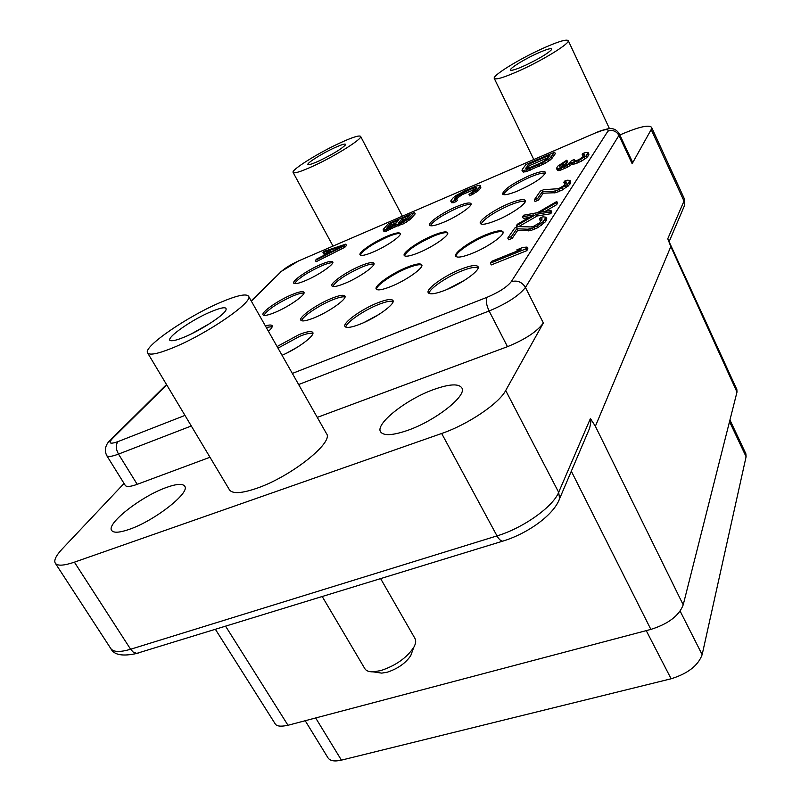<?xml version="1.0" encoding="UTF-8"?>
<svg xmlns="http://www.w3.org/2000/svg" width="801" height="801" viewBox="0 0 801 801"><rect width="100%" height="100%" fill="white"/><g stroke="black" fill="none" stroke-linecap="round" stroke-linejoin="round"><path stroke-width="1.2" d="M315.674 717.966L341.416 760.139C334.578 761.701 330.102 760.94 327.989 757.856L305.211 720.73M341.416 760.139L671.108 678.777C687.809 673.601 698.162 665.561 702.157 654.657L746.101 456.7L745.861 453.766L729.941 419.994M683.583 207.699L684.444 205.677L683.994 201.051L667.764 238.758L736.86 389.556L736.99 392.089L683.213 604.845C679.078 615.719 668.304 623.899 650.873 629.406L571.323 471.208M225.602 626.222L287.99 725.275C280.61 726.857 276.285 726.287 275.023 723.573L215.409 629.356M287.99 725.275L650.873 629.406M587.473 433.311L589.466 428.615C590.878 423.278 591.198 419.914 590.417 418.533L595.373 426.262L683.213 604.845M590.417 418.533L558.667 492.325C553.09 506.743 523.013 528.169 497.01 535.889L130.603 649.241C120 652.384 113.412 652.164 110.818 648.59L55.289 563.203C53.707 560.33 56.02 555.584 62.208 548.955L124.055 483.444M667.764 238.758L670.807 246.588L595.373 426.262M669.366 241.081L684.444 205.677L684.184 198.428L683.994 201.051L651.183 129.562L632.149 163.714L618.933 135.409L525.446 287.439L543.348 322.983L505.701 390.508L558.667 492.325L559.609 498.713C553.731 515.213 527.048 533.856 502.718 541.156C500.815 541.035 498.913 539.283 497.01 535.889L441.671 433.481C467.794 424.61 499.063 403.474 505.701 390.508M55.289 563.203C57.452 566.107 63.82 565.756 74.393 562.172L441.671 433.481M209.992 457.261L137.201 484.325C130.523 486.738 126.558 487.108 125.296 485.446L106.743 455.599C107.895 457.111 111.82 456.61 118.498 454.097C115.755 448.95 115.594 444.785 117.987 441.601C109.827 444.455 108.015 443.394 112.541 438.417L166.698 384.84M317.266 417.381L507.484 346.673C525.266 339.394 537.221 331.494 543.348 322.983M166.478 487.449C141.447 496.109 105.412 524.224 111.84 530.673C113.972 533.065 119.729 532.645 129.131 529.411C154.243 520.96 190.037 492.965 184.831 486.377C182.938 483.404 176.821 483.754 166.478 487.449M434.082 389.386C406.327 399.118 374.317 424.39 380.775 432.109C383.999 435.934 392.82 435.404 407.238 430.517C434.923 421.096 466.873 396.014 461.967 388.105C459.033 383.449 449.741 383.879 434.082 389.386M326.498 433.641C334.107 442.322 290.623 476.905 256.49 488.39C241.441 493.496 232.43 493.967 229.446 489.801L147.614 352.921C149.687 355.544 158.238 353.782 173.276 347.634C207.379 333.777 254.237 301.336 248.5 296.16L326.498 433.641M619.844 134.989L624.089 133.176C639.849 126.658 649.01 124.706 651.573 127.319L651.183 129.562M251.324 301.136L281.371 271.409C285.426 267.804 291.244 264.28 298.803 260.836L596.775 132.375C599.178 131.074 608.7 128.16 610.562 128.631C614.177 128.5 617.08 130.213 619.283 133.777L632.44 161.982L632.149 163.714M445.296 290.162C435.524 293.917 429.837 294.768 428.235 292.705C425.661 289.091 444.245 275.754 460.585 269.336C470.487 265.451 476.305 264.56 478.037 266.653C480.72 270.117 461.907 283.724 445.296 290.162M472.33 253.316C462.758 257.091 457.211 258.032 455.709 256.16C453.456 252.986 470.628 240.901 485.987 234.713C495.679 230.838 501.346 229.847 502.968 231.739C505.321 234.803 487.929 247.119 472.33 253.316M496.51 220.365C487.138 224.13 481.741 225.161 480.32 223.459C478.337 220.645 494.287 209.602 508.775 203.654C518.257 199.799 523.764 198.728 525.286 200.44C527.368 203.154 511.208 214.398 496.51 220.365M518.267 190.728C509.096 194.473 503.839 195.574 502.497 194.022C503.709 189.507 512.66 183.379 529.341 175.629C538.602 171.804 543.949 170.663 545.401 172.225C544.219 176.731 535.178 182.898 518.267 190.728M360.07 324.175C351.429 327.509 346.402 328.26 344.991 326.438C342.367 322.963 361.611 309.136 377.541 302.888C386.312 299.444 391.459 298.643 392.971 300.495C395.724 303.809 376.26 317.907 360.07 324.175M390.988 286.498C382.457 289.862 377.531 290.713 376.19 289.031C373.887 285.977 391.639 273.451 406.638 267.434C415.288 263.96 420.325 263.078 421.757 264.771C424.17 267.704 406.217 280.45 390.988 286.498M418.723 252.705C410.322 256.09 405.486 257.011 404.225 255.469C402.182 252.756 418.653 241.331 432.82 235.524C441.331 232.05 446.267 231.089 447.619 232.64C449.751 235.254 433.101 246.868 418.723 252.705M443.744 222.217C435.474 225.602 430.748 226.593 429.546 225.181C427.734 222.748 443.083 212.265 456.51 206.658C464.87 203.194 469.686 202.172 470.978 203.594C472.88 205.927 457.351 216.59 443.744 222.217M277.086 346.543L299.063 334.598C306.863 331.524 311.429 330.803 312.76 332.445C315.324 335.449 297.602 348.695 282.032 355.274M314.012 317.897C306.403 320.911 301.997 321.672 300.816 320.17C298.473 317.236 316.795 304.3 331.434 298.433C339.173 295.329 343.669 294.528 344.941 296.04C347.394 298.853 328.871 312.01 314.012 317.897M344.901 283.384C337.351 286.438 333.016 287.269 331.884 285.877C329.812 283.264 346.783 271.469 360.64 265.812C368.3 262.678 372.725 261.807 373.927 263.209C376.11 265.712 358.958 277.697 344.901 283.384M372.845 252.175C365.376 255.249 361.101 256.14 360.029 254.858C358.177 252.505 373.977 241.692 387.123 236.215C394.683 233.071 399.038 232.15 400.19 233.441C402.132 235.694 386.172 246.678 372.845 252.175M265.391 325.937C269.246 324.795 271.499 324.715 272.15 325.697C272.66 326.738 271.429 328.62 268.445 331.314M274.763 312.54C267.965 315.294 264.06 316.055 263.048 314.803C260.946 312.29 278.428 300.145 291.954 294.628C298.863 291.794 302.848 291.003 303.929 292.265C306.132 294.658 288.48 306.993 274.763 312.54M305.311 280.71C298.553 283.494 294.688 284.305 293.717 283.143C291.834 280.881 308.095 269.757 320.951 264.41C327.809 261.557 331.744 260.715 332.775 261.887C334.758 264.04 318.347 275.344 305.311 280.71M315.394 260.395L316.125 261.737L344.78 247.309L346.503 245.496L345.772 244.145L324.265 251.284L322.953 252.635L328.41 250.813L324.005 255.359L316.735 259.013L315.394 260.395L344.05 245.957L345.772 244.145M322.953 252.635L323.674 253.957L326.157 253.136M383.108 229.877L383.839 231.259L386.302 231.169L396.255 226.222L403.684 223.729L410.563 219.124L415.208 213.847L414.487 212.475L388.415 223.689L383.569 228.996L383.108 229.877L383.959 230.067L389.837 228.095L395.524 224.831L398.808 224.25L408.29 219.084L414.487 212.475M450.713 201.031L451.874 202.823L456.22 201.672L457.311 200.36L456.58 198.928L454.397 199.309L457.471 195.624L472.49 188.345L476.715 187.354L475.043 189.897L469.026 194.453L472.159 192.961L477.126 189.707L480.149 186.443L479.929 185.281L476.285 186.022L464.82 190.818L456.049 195.544L452.695 198.227L450.713 201.031L452.745 201.281L455.489 200.25L456.58 198.928M456.109 199.099L461.977 194.723L475.884 188.856M469.026 194.453L469.756 195.885L477.847 191.139L480.86 187.875L480.42 185.632M521.992 170.323L523.293 172.115L527.238 171.294L545.471 163.204L551.779 158.618L555.323 153.652L554.612 152.19L525.967 164.515L522.182 169.532L522.572 170.643L526.517 169.822L538.703 164.746L549.696 158.448L554.612 152.19M556.425 168.631L557.846 170.513L560.34 170.253L567.549 167.199L571.874 164.255L574.928 163.915L581.536 161.111L586.662 157.667L588.595 155.424L588.925 154.182L588.194 152.631L585.391 152.58L582.918 153.472L582.197 154.553L584.76 154.243L584.129 155.915L578.733 159.789L574.047 161.141L574.207 159.509L571.594 160.621L567.699 164.315L560.019 167.419L559.779 166.418L560.69 165.096L566.828 160.17L557.616 166.258L556.425 168.631L559.599 168.701L566.798 165.647L571.123 162.703L578.002 160.901L585.921 156.105L588.194 152.631M582.197 154.553L582.938 156.095L584.219 155.794M560.97 167.319L566.818 162.793L567.559 161.702L566.828 160.17M534.267 199.9L535.058 201.512L538.472 200.09L543.198 193.211L555.804 192.691L562.723 189.807L569.801 184.37L570.843 181.997L570.062 180.375L567.188 180.195L564.615 181.096L563.824 182.298L566.457 182.057L564.234 185.442L558.587 188.686L543.739 189.677L540.375 191.089L534.267 199.9L537.681 198.468L542.407 191.609L553.271 191.429L557.616 190.157L567.378 184.48L570.062 180.375M563.824 182.298L564.605 183.91L565.927 183.619M518.728 226.603L537.231 215.97L550.738 213.737L551.779 212.135L550.948 210.433L539.784 212.325L555.764 203.054L556.775 201.502L537.471 212.696L523.644 215.199L522.552 216.781L533.386 214.958L517.366 224.24L516.245 225.872L536.4 214.288L549.897 212.035L550.948 210.433M545.05 211.424L556.575 204.736L557.596 203.174L556.775 201.502M522.552 216.781L523.373 218.433L529 217.502M507.784 238.067L508.635 239.779L512.25 238.308L517.616 230.478L530.602 230.628L537.922 227.634L545.601 221.647L546.833 218.923L545.992 217.201L543.058 216.811L540.345 217.732L539.443 219.094L542.167 218.963L539.634 222.818L533.596 226.303L531.053 226.943L518.287 226.593L514.733 228.055L507.784 238.067L511.388 236.595L516.775 228.786L527.929 229.226L532.485 227.985L537.07 225.902L542.938 221.877L545.992 217.201M539.443 219.094L540.285 220.806L541.666 220.535M490.372 263.159L491.273 264.931L526.748 250.693L527.929 248.871L527.028 247.078L522.893 247.409L516.855 249.852L520.95 249.522L491.644 261.326L490.372 263.159L525.846 248.891L527.028 247.078M428.996 293.406C429.226 288.791 446.537 276.936 461.466 271.048C469.897 267.724 475.464 266.603 478.177 267.684M464.91 280.06L446.668 289.602M449.031 288.59L462.728 281.421M366.908 321.141L376.57 315.914M364.125 322.443L379.183 314.302M393.111 301.506C390.688 300.615 385.792 301.627 378.432 304.54C363.894 310.257 346.032 322.533 345.772 327.098M286.668 353.121L297.752 346.953M312.891 333.436C310.718 332.715 306.403 333.637 299.964 336.19L277.987 348.145M345.011 297.001C342.868 296.4 338.623 297.391 332.275 299.964C319.018 305.291 302.157 316.665 301.587 320.75M272.22 326.648L266.232 327.419M525.326 201.421C522.743 200.691 517.486 201.962 509.556 205.216C493.907 212.295 484.405 218.583 481.071 224.06M373.957 264.14C371.844 263.649 367.669 264.69 361.431 267.274C345.992 274.342 336.41 280.73 332.655 286.418M303.949 293.186C302.027 292.796 298.292 293.747 292.745 296.04C277.446 303.098 267.804 309.526 263.829 315.314M545.391 173.176C542.868 172.605 537.761 173.917 530.072 177.131C515.464 183.779 506.522 189.597 503.248 194.573M470.968 204.525C468.675 204.045 464.109 205.236 457.251 208.11C442.723 214.758 433.741 220.625 430.307 225.712M332.755 262.788C330.853 262.478 327.168 263.479 321.702 265.772C307.384 272.4 298.322 278.347 294.498 283.614M455.999 256.53C455.188 252.816 471.759 241.431 486.397 235.534C495.338 231.94 500.895 230.838 503.088 232.2M376.49 289.391C375.669 285.747 392.76 273.972 407.058 268.225C414.978 265.031 419.924 264.03 421.887 265.211M404.515 255.809C407.058 250.413 416.63 243.904 433.211 236.275C440.981 233.091 445.817 232.02 447.729 233.071M360.32 255.159C362.963 250.202 372.024 244.125 387.504 236.916C394.332 234.062 398.598 233.041 400.28 233.852M344.78 247.309L344.05 245.957M342.768 245.977L326.357 254.217L330.312 250.132L342.768 245.977M330.282 252.245L333.406 250.673M331.033 251.464L330.312 250.132M396.255 226.222L395.524 224.831M396.415 226.423L395.684 225.041M395.293 226.903L394.563 225.522M392.45 228.535L391.719 227.154M390.568 229.486L389.837 228.095M387.774 230.678L387.043 229.296M386.302 231.169L385.571 229.787M384.69 231.449L383.959 230.067M410.563 219.124L409.832 217.732M409.021 220.475L408.29 219.084M406.538 222.087L405.807 220.696M403.684 223.729L402.953 222.338M401.792 224.68L401.061 223.279M399.539 225.642L398.808 224.25M398.057 226.142L397.326 224.751M409.972 215.219L405.106 220.315L398.367 223.199L402.162 218.583L409.972 215.219M390.488 226.993L386.643 228.225L390.528 223.579L398.828 220.015L395.043 224.21L390.488 226.993M400.41 222.718L402.883 219.955L407.549 217.952M402.883 219.955L402.162 218.583M388.725 227.734L391.248 224.951L396.355 222.758M391.248 224.951L390.528 223.579M456.22 201.672L455.489 200.25M453.476 202.703L452.745 201.281M451.874 202.823L451.143 201.401M480.86 187.875L480.149 186.443M479.308 189.807L478.587 188.375M477.847 191.139L477.126 189.707M475.964 192.52L475.233 191.079M472.89 194.403L472.159 192.961M476.505 188.095L476.064 187.224M475.373 188.976L474.663 187.554M473.211 189.757L472.49 188.345M464.48 193.512L463.759 192.1M461.977 194.723L461.266 193.311M459.884 195.895L459.163 194.483M458.192 197.046L457.471 195.624M456.89 198.157L456.17 196.736M454.918 199.439L454.537 198.688M551.779 158.618L551.058 157.136M550.407 159.92L549.696 158.448M548.565 161.291L547.844 159.81M545.471 163.204L544.75 161.722M542.688 164.686L541.967 163.204M539.423 166.228L538.703 164.746M530.162 170.192L529.441 168.721M527.238 171.294L526.517 169.822M525.106 171.915L524.385 170.443M523.293 172.115L522.572 170.643M550.037 155.004L547.343 158.728L542.267 162.202L530.382 167.439L525.816 168.54L528.66 164.195L550.037 155.004M527.258 168.48L529.371 165.647L548.184 157.577M526.147 168.59L525.836 167.96M529.371 165.647L528.66 164.195M558.697 170.633L557.947 169.081M560.34 170.253L559.599 168.701M557.846 170.513L557.106 168.971M566.818 162.793L566.077 161.261M565.376 163.564L564.635 162.032M563.784 164.545L563.043 163.014M562.833 165.256L562.102 163.724M561.431 166.638L560.69 165.096M560.249 167.389L559.779 166.418M574.948 161.041L574.207 159.509M584.47 155.404L583.879 154.152M588.595 155.424L587.864 153.862M588.314 155.855L587.574 154.303M586.662 157.667L585.921 156.105M584.76 159.109L584.019 157.547M581.536 161.111L580.785 159.549M578.743 162.453L578.002 160.901M577.421 163.014L576.68 161.462M574.928 163.915L574.187 162.353M573.246 164.305L572.505 162.753M571.874 164.255L571.123 162.703M569.811 165.917L569.07 164.365M567.549 167.199L566.798 165.647M564.775 168.53L564.024 166.978M562.152 169.642L561.401 168.09M566.197 183.219L565.556 181.917M570.432 183.399L569.651 181.767M569.801 184.37L569.02 182.738M568.159 186.112L567.378 184.48M566.137 187.674L565.346 186.032M562.723 189.807L561.932 188.175M559.789 191.209L558.998 189.577M558.407 191.789L557.616 190.157M555.804 192.691L555.013 191.059M554.062 193.061L553.271 191.429M543.198 193.211L542.407 191.609M538.472 200.09L537.681 198.468M516.885 227.164L516.245 225.872M556.575 204.736L555.764 203.054M550.738 213.737L549.897 212.035M537.231 215.97L536.4 214.288M541.937 220.135L541.256 218.743M546.322 220.545L545.471 218.823M545.601 221.647L544.75 219.925M543.789 223.609L542.938 221.877M541.596 225.321L540.735 223.589M537.922 227.634L537.07 225.902M534.808 229.116L533.947 227.384M533.336 229.707L532.485 227.985M530.602 230.628L529.741 228.896M528.78 230.958L527.929 229.226M517.616 230.478L516.775 228.786M512.25 238.308L511.388 236.595M526.748 250.693L525.846 248.891M517.406 250.953L516.855 249.852M494.257 78.428C492.225 75.815 517.216 60.205 540.164 49.612C556.735 42.022 566.097 39.009 568.229 40.551C570.522 42.974 544.95 59.024 521.471 69.757C505.131 77.146 496.069 80.04 494.257 78.428L533.796 159.509M536.179 53.907C521.671 60.576 506.592 70.428 511.198 70.308C513.481 70.258 518.337 68.536 525.756 65.141C539.283 58.623 547.864 53.467 551.509 49.672C552.279 47.529 547.173 48.941 536.179 53.907M293.106 172.455C290.913 170.072 318.077 153.041 339.684 143.099C352.15 137.371 359.118 135.119 360.6 136.36C363.103 138.493 335.419 155.945 313.321 166.017C301.126 171.574 294.388 173.717 293.106 172.455L332.976 246.007M334.047 148.005C320.55 154.182 304.14 164.856 308.595 164.626C310.267 164.585 313.852 163.304 319.359 160.781C332.876 154.182 341.586 148.896 345.481 144.901C346.152 143.189 342.347 144.23 334.047 148.005M147.614 352.921C142.658 346.943 188.455 315.724 221.336 302.047C237.036 295.439 246.097 293.476 248.5 296.16M211.244 311.619C189.567 320.53 160.961 341.586 172.125 340.725C174.708 340.615 178.813 339.384 184.46 337.031C200.24 330.543 222.588 316.155 225.712 310.568C227.684 306.513 222.858 306.863 211.244 311.619M210.022 323.384L191.419 333.857M380.625 578.632L414.988 638.507C416.22 640.74 415.809 643.704 413.757 647.388C406.628 657.931 395.614 665.681 380.725 670.617L373.146 671.849C368.951 671.909 366.177 670.858 364.835 668.675L322.232 596.565M377.832 672.54L381.717 673.12L387.153 672.239C397.787 668.735 405.656 663.188 410.763 655.608L413.757 647.388M412.115 651.884L410.763 655.608M670.807 246.588L736.99 392.089M558.427 501.456L589.466 428.615M503.929 540.785L136.741 653.386L133.236 652.114L130.603 649.241L74.393 562.172M138.863 652.855L137.221 653.356C122.703 656.63 113.902 655.048 110.818 648.59M137.201 484.325L118.498 454.097L191.299 425.982M106.743 455.599C102.949 447.919 108.255 441.942 109.867 440.53L112.541 438.417M251.164 300.856L281.371 271.409M596.365 132.555L298.803 260.836M619.283 133.777L618.933 135.409C616.359 131.054 612.685 129.622 607.929 131.124L511.228 281.712C506.903 287.108 498.833 292.305 487.028 297.311L292.335 373.436M596.204 132.746C604.945 129.171 608.86 128.631 607.929 131.124M487.028 297.311C485.636 300.415 486.337 304.981 489.121 310.988C506.963 303.489 519.068 295.639 525.446 287.439C521.992 281.942 517.246 280.03 511.228 281.712M298.633 384.54L489.121 310.988L507.484 346.673M184.971 415.409L117.987 441.601M729.531 421.596L746.101 456.7M680.099 611.043L702.157 654.657M646.237 630.627L671.108 678.777M111.399 439.008L166.518 384.53M280.34 271.99L299.073 260.615M684.184 198.428L651.573 127.319M568.229 40.551L609.461 128.661M360.6 136.36L402.332 216.14M381.717 673.12L373.146 671.849"/></g></svg>
